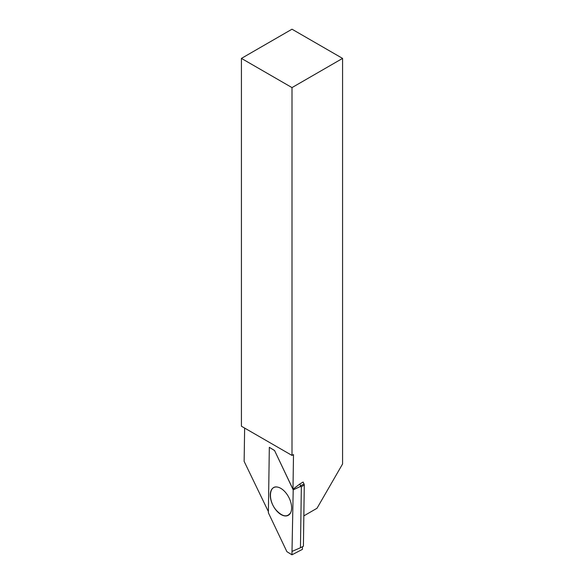 <?xml version="1.0" encoding="UTF-8"?>
<svg xmlns="http://www.w3.org/2000/svg" width="584" height="584" viewBox="0 0 584 584"><rect width="100%" height="100%" fill="white"/><g stroke="black" fill="none" stroke-linecap="round" stroke-linejoin="round"><path stroke-width="0.88" d="M304.016 483.975L303.096 482.041L299.76 484.056L300.577 485.764L304.016 483.975A1.803 1.022 62.6 0 1 304.286 485.107L303.403 546.222L300.461 547.748L301.344 486.64L300.227 486.581L293.204 489.859L274.546 450.483L269.326 447.315L268.377 512.788L286.89 551.676L291.949 554.8L302.424 549.361L302.468 546.704L302.424 549.361L291.949 554.8L292 551.457L292.533 551.179L292 551.457L291.949 554.8M274.546 450.483L292.986 489.224L293.504 454.586L292 455.425L292 87.6L342.574 58.4L342.574 463.981L317.002 508.277L303.841 515.876M268.392 511.628L244.141 461.382L244.638 428.079M292 455.425L241.426 426.225L241.426 58.4L292 87.6M299.76 484.056L292.986 489.224M241.426 58.4L292 29.2L342.574 58.4M277.48 487.085C268.881 485.092 267.925 500.539 276.057 510.007C282.379 516.789 287.262 517.65 290.708 512.577M291.628 508.073A15.666 8.884 -117.4 0 0 277.451 487.078A15.666 8.884 -117.4 0 0 273.057 505.561A15.666 8.884 -117.4 0 0 290.693 512.606A15.666 8.884 -117.4 0 0 291.628 508.073M293.204 489.859L292 551.457M274.487 450.505L269.326 447.315M293.204 489.815L300.088 486.611L300.577 485.764M300.461 547.748L292.314 551.281M304.286 485.107L301.344 486.64"/></g></svg>
